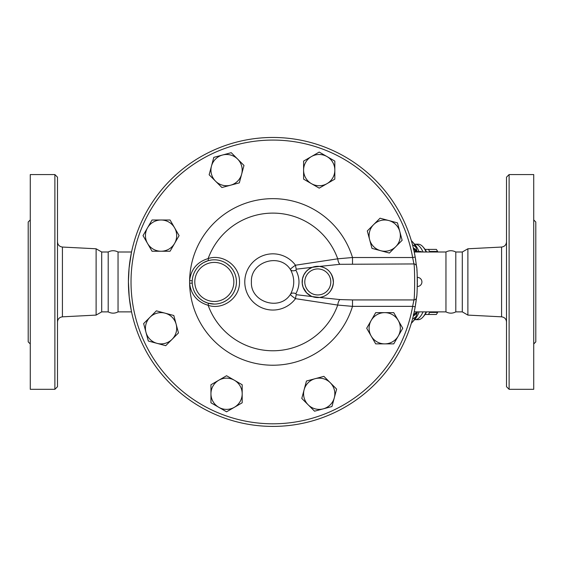 <?xml version="1.0" encoding="UTF-8"?>
<svg xmlns="http://www.w3.org/2000/svg" width="564" height="564" viewBox="0 0 564 564"><rect width="100%" height="100%" fill="white"/><g stroke="black" fill="none" stroke-linecap="round" stroke-linejoin="round"><path stroke-width="0.85" d="M131.419 311.215L131.553 311.878L118.045 311.878L118.045 252.002C114.767 250.303 111.489 250.303 108.203 252.002L101.696 252.002L96.113 248.78L62.421 247.053C59.403 246.623 57.761 244.889 57.486 241.85M118.045 311.878C114.767 313.577 111.489 313.577 108.203 311.878L108.203 252.002M57.486 281.937L57.486 177.166L54.884 174.565L54.884 389.315L57.486 386.714L57.486 281.937M54.884 389.315L30.28 389.315L30.28 174.565L54.884 174.565M108.203 311.878L101.696 311.878L96.113 315.1L96.113 248.78M30.28 343.955L28.2 341.876L28.2 222.004L30.28 219.918M101.696 311.878L101.696 252.002M445.955 281.937L445.955 252.002C449.233 250.303 452.511 250.303 455.797 252.002L455.797 311.878C452.511 313.577 449.233 313.577 445.955 311.878L445.955 281.937M509.116 281.937L509.116 174.565L506.514 177.166L506.514 386.714L509.116 389.315L509.116 281.937M509.116 389.315L533.72 389.315L533.72 174.565L509.116 174.565M467.887 248.78L462.304 252.002L462.304 311.878L467.887 315.1L467.887 248.78L501.579 247.053L501.579 316.827C504.597 317.257 506.239 318.991 506.514 322.03M533.72 343.955L535.8 341.876L535.8 222.004L533.72 219.918M192.902 276.374L193.233 275.239M194.658 271.792L195.123 270.939M196.053 269.451L196.603 268.683M200.692 264.509L202.758 263.078M203.646 262.556L207.982 260.737A2.601 0.797 -106.6 0 0 208.144 258.573C197.111 261.971 190.935 269.338 189.624 280.668A24.731 24.731 0 0 0 189.624 283.213C190.928 294.528 197.097 301.895 208.144 305.307C222.491 310.271 239.904 298.321 239.517 281.958C239.933 265.581 222.491 253.596 208.144 258.573A68.836 68.836 0 0 1 337.723 258.813A6.507 2.348 -95.8 0 0 339.986 264.304L413.92 263.945C414.885 265.926 414.885 297.905 413.92 299.935L412.636 306.358A141.867 141.867 0 0 1 194.996 400.51A141.867 141.867 0 0 1 194.996 163.37A141.867 141.867 0 0 1 412.636 257.522L413.92 263.945A2.601 2.573 -6.2 0 1 416.507 266.236L415.203 257.071A144.469 144.469 0 0 0 193.565 161.191A144.469 144.469 0 0 0 193.565 402.682A144.469 144.469 0 0 0 415.203 306.809L412.636 306.358L352.507 306.358L352.507 299.935L339.986 299.576L319.513 297.461C327.536 296.227 332.161 291.292 333.394 282.649C332.76 273.244 328.135 267.837 319.513 266.419L312.322 267.308L308.698 269.239L306.189 271.488L303.862 274.887L302.508 278.729L302.241 283.361L303.129 287.316L306.64 292.871L310.912 295.959M214.306 304.067L207.982 303.136L204.083 301.557M202.363 300.556L199.945 298.758M199.395 298.271L197.703 296.551M195.454 293.506L195.193 293.061M194.101 290.918L193.565 289.6M192.733 286.801L192.578 286.061M209.145 260.427L211.472 259.997M213.608 259.828L214.419 259.814M216.132 259.884L217.711 260.074M218.733 260.258L220.616 260.73M222.956 261.569L223.605 261.851M224.994 262.556L226.03 263.169M227.13 263.903L230.084 266.412M230.916 267.301L232.22 268.929M233.136 270.297L234.504 272.884M235.287 274.865L235.696 276.212M236.175 278.468L236.386 280.287M236.436 282.627L236.323 284.263M235.815 287.175L235.047 289.677M234.694 290.573L234.314 291.419M233.002 293.795L232.488 294.563M231.332 296.093L230.225 297.32M225.706 300.908L223.386 302.121M221.885 302.734L220.432 303.206M207.982 303.136A2.601 0.797 -73.4 0 1 208.144 305.307A68.836 68.836 0 0 0 337.723 305.068L352.507 306.358A83.275 83.275 0 0 1 189.624 283.213L192.225 283.079A22.123 22.123 0 0 0 214.891 304.059A22.123 22.123 0 0 0 236.443 281.937A22.123 22.123 0 0 0 213.749 259.821A22.123 22.123 0 0 0 192.225 283.079A22.123 22.123 0 0 0 214.891 304.059A22.123 22.123 0 0 0 236.443 281.937A22.123 22.123 0 0 0 213.749 259.821A22.123 22.123 0 0 0 192.225 283.079M319.513 297.461L296.269 294.697L295.917 293.654A6.507 3.708 34.3 0 0 290.559 294.14C289.924 294.457 291.567 295.966 295.48 298.666L337.723 305.068A6.507 2.348 95.8 0 1 339.986 299.576M415.696 260.074A144.469 144.469 0 0 0 415.203 257.071L412.636 257.522L352.507 257.522L337.723 258.813L295.48 265.214C291.567 267.914 289.924 269.416 290.559 269.733A6.507 3.708 145.7 0 0 295.917 270.219L296.269 269.183L312.322 267.308A15.616 15.616 0 0 0 319.647 297.447A15.616 15.616 0 0 0 333.409 281.937A15.616 15.616 0 0 0 312.322 267.308M296.269 294.697A6.507 0.867 -82.1 0 0 295.48 298.666A28.108 28.108 0 0 1 254.019 302.769A28.108 28.108 0 0 1 254.019 261.111A28.108 28.108 0 0 1 295.48 265.214A6.507 0.867 -97.9 0 0 296.269 269.183M319.513 266.419L339.986 264.304M192.225 280.801L189.624 280.668A83.275 83.275 0 0 1 352.507 257.522L352.507 263.945M399.805 231.578L402.139 240.285L395.766 246.665A15.616 15.616 0 0 0 388.758 220.531A15.616 15.616 0 0 0 373.671 224.571L380.051 218.197L397.472 222.865L399.805 231.578M425.059 249.401L428.393 249.401A36.441 12.648 90 0 1 429.634 251.459L429.592 252.002M429.592 311.878L429.634 312.421A36.441 12.648 90 0 1 428.393 314.479L425.059 314.479M437.868 252.002L437.608 251.459A36.441 12.648 -90 0 0 436.374 249.401L428.393 249.401M428.393 314.479L436.374 314.479A36.441 12.648 -90 0 0 437.608 312.421L437.868 311.878M429.634 251.459L437.608 251.459M429.634 312.421L437.608 312.421M415.668 304.01A144.469 144.469 0 0 1 415.203 306.809L416.507 297.644C417.494 295.874 417.487 267.963 416.507 266.236A144.469 144.469 0 0 1 416.613 267.273M417.346 283.805L417.311 285.603M417.304 286.075L417.289 286.456M417.289 286.484L417.289 286.491A4.554 4.554 0 0 0 421.914 281.937A4.554 4.554 0 0 0 417.289 277.382L417.289 277.425M417.339 284.439L417.353 283.643M417.353 280.738L417.332 279.187M417.332 278.94L417.289 277.382M417.304 277.805L417.318 278.496M165.724 345.683L157.018 343.349A15.616 15.616 0 0 0 172.105 339.302L165.724 345.683M176.144 324.215L178.478 332.929L172.105 339.302A15.616 15.616 0 0 0 165.104 313.175L173.811 315.509L176.144 324.215M148.311 341.016L145.97 332.302A15.616 15.616 0 0 0 157.018 343.349L148.311 341.016M150.017 317.215L156.39 310.842L165.104 313.175A15.616 15.616 0 0 0 145.97 332.302L143.637 323.595L150.017 317.215M152.04 251.234L147.535 243.429A15.616 15.616 0 0 0 161.057 251.234L152.04 251.234M174.586 243.429L170.074 251.234L161.057 251.234A15.616 15.616 0 0 0 174.586 227.807L179.091 235.618L174.586 243.429M147.535 243.429L143.023 235.618L147.535 227.807A15.616 15.616 0 0 0 147.535 243.429M161.057 220.002L170.074 220.002L174.586 227.807A15.616 15.616 0 0 0 147.535 227.807L152.04 220.002L161.057 220.002M209.145 174.777L211.479 166.07A15.616 15.616 0 0 0 215.526 181.157L209.145 174.777M230.613 185.196L221.899 187.53L215.526 181.157A15.616 15.616 0 0 0 241.653 174.149L239.319 182.863L230.613 185.196M213.812 157.356L222.526 155.022A15.616 15.616 0 0 0 211.479 166.07L213.812 157.356M237.613 159.069L243.986 165.442L241.653 174.149A15.616 15.616 0 0 0 222.526 155.022L231.233 152.689L237.613 159.069M303.594 161.093L311.398 156.581A15.616 15.616 0 0 0 303.594 170.109L303.594 161.093M311.398 183.638L303.594 179.126L303.594 170.109A15.616 15.616 0 0 0 327.021 183.638L319.21 188.143L311.398 183.638M319.21 152.076L327.021 156.581A15.616 15.616 0 0 0 311.398 156.581L319.21 152.076M334.826 170.109L334.826 179.126L327.021 183.638A15.616 15.616 0 0 0 327.021 156.581L334.826 161.093L334.826 170.109M369.631 239.658L367.298 230.951L373.671 224.571A15.616 15.616 0 0 0 380.679 250.705L371.965 248.371L369.631 239.658M395.766 246.665L389.386 253.039L380.679 250.705A15.616 15.616 0 0 0 395.766 246.665M393.735 312.639L398.247 320.451A15.616 15.616 0 0 0 384.719 312.639L393.735 312.639M371.19 320.451L375.702 312.639L384.719 312.639A15.616 15.616 0 0 0 371.19 336.066L366.685 328.262L371.19 320.451M402.752 328.262L398.247 336.066A15.616 15.616 0 0 0 398.247 320.451L402.752 328.262M384.719 343.878L375.702 343.878L371.19 336.066A15.616 15.616 0 0 0 398.247 336.066L393.735 343.878L384.719 343.878M336.63 389.104L334.297 397.81A15.616 15.616 0 0 0 330.257 382.723L336.63 389.104M315.17 378.684L323.877 376.35L330.257 382.723A15.616 15.616 0 0 0 304.123 389.724L306.456 381.017L315.17 378.684M331.963 406.524L323.25 408.858A15.616 15.616 0 0 0 334.297 397.81L331.963 406.524M308.17 404.811L301.789 398.438L304.123 389.724A15.616 15.616 0 0 0 323.25 408.858L314.543 411.191L308.17 404.811M242.189 402.788L234.377 407.293A15.616 15.616 0 0 0 242.189 393.771L242.189 402.788M234.377 380.242L242.189 384.754L242.189 393.771A15.616 15.616 0 0 0 218.761 380.242L226.566 375.737L234.377 380.242M226.566 411.805L218.761 407.293A15.616 15.616 0 0 0 234.377 407.293L226.566 411.805M210.95 393.771L210.95 384.754L218.761 380.242A15.616 15.616 0 0 0 218.761 407.293L210.95 402.788L210.95 393.771M414.124 251.537L421.266 251.537L421.266 252.009L414.223 252.009L415.203 257.071M417.36 282.839A144.469 144.469 0 0 1 417.339 284.573M417.24 287.83A144.469 144.469 0 0 1 417.113 290.354M416.613 296.615A144.469 144.469 0 0 1 416.507 297.644A2.601 2.573 -173.8 0 1 413.92 299.935L352.507 299.935M416.373 298.786A144.469 144.469 0 0 1 416.197 300.21M416.183 300.358A144.469 144.469 0 0 1 416.049 301.38M415.999 301.719A144.469 144.469 0 0 1 415.781 303.249M416.859 269.959A144.469 144.469 0 0 1 416.909 270.523M416.986 271.517A144.469 144.469 0 0 1 417.071 272.793M417.17 274.548A144.469 144.469 0 0 1 417.205 275.225M417.233 275.93A144.469 144.469 0 0 1 417.261 276.621M417.282 277.305A144.469 144.469 0 0 1 417.36 281.937M290.559 269.733C294.803 277.862 294.803 285.997 290.559 294.14C279.984 311.518 250.212 302.149 251.417 281.937C250.254 261.661 279.991 252.39 290.559 269.733M295.917 293.654C300.013 285.835 300.013 278.024 295.917 270.219M414.406 311.004L415.203 306.809M445.955 311.878L414.223 311.871M415.774 303.298L415.971 301.916M417.134 290.058L417.226 288.183M415.71 260.159L415.59 259.412M131.37 252.869L129.1 267.893L128.416 281.676L129.226 297.221L131.37 311.004M423.056 252.002A37.746 13.099 -90 0 0 415.076 244.198L418.143 244.198A37.746 13.099 90 0 1 422.993 246.877A37.746 13.099 90 0 1 426.123 252.002M426.123 311.878A37.746 13.099 90 0 1 422.993 317.003A37.746 13.099 90 0 1 418.143 319.682L415.076 319.682A37.746 13.099 -90 0 0 417.741 318.893A37.746 13.099 -90 0 0 423.056 311.878M422.993 317.003L424.043 315.798A36.441 12.648 -90 0 0 426.574 311.878M426.574 252.002A36.441 12.648 -90 0 0 424.043 248.082L422.993 246.877M417.106 251.537L415.922 247.265A43.04 14.939 -90 0 0 412.601 241.949L411.318 240.588M419.123 311.878A40.03 13.896 90 0 1 415.041 319.125L412.601 321.924A43.04 14.939 -90 0 0 415.922 316.615L417.494 311.878M413.631 249.323L417.071 251.495A13.014 12.119 8.4 0 0 413.271 247.822M412.559 244.995A13.014 9.835 -25.3 0 1 415.922 247.265M415.922 316.615A13.014 9.835 -154.7 0 1 412.559 318.886M413.567 314.818A13.014 12.831 24.4 0 0 415.506 313.281L417.071 312.385A13.014 12.119 171.6 0 1 413.271 316.051M417.029 311.878L415.724 313.062A7.811 6.415 -129.5 0 0 415.506 313.281L413.631 314.557M413.257 249.084L416.556 251.537M413.257 314.797L415.724 313.062M96.113 315.1L62.421 316.827L62.421 247.053M330.807 281.937A13.014 13.014 0 0 1 311.286 293.209A13.014 13.014 0 0 1 311.286 270.671A13.014 13.014 0 0 1 330.807 281.937M233.841 281.937A19.521 19.521 0 0 1 204.556 298.849A19.521 19.521 0 0 1 204.556 265.031A19.521 19.521 0 0 1 233.841 281.937M415.076 244.198L414.272 244.036L415.041 244.748A40.03 13.896 90 0 1 418.932 251.537M415.724 250.818A7.811 6.415 -50.5 0 1 415.506 250.599A13.014 12.831 155.6 0 0 413.567 249.062M62.421 316.827C59.403 317.257 57.761 318.991 57.486 322.03M501.579 247.053C504.597 246.623 506.239 244.889 506.514 241.85M467.887 315.1L501.579 316.827M462.304 252.002L455.797 252.002M462.304 311.878L455.797 311.878M415.076 319.682L414.272 319.844M415.041 244.748L412.601 241.949M412.601 321.924L411.318 323.285M131.553 252.002L118.045 252.002M445.955 252.002L421.266 252.002"/></g></svg>
